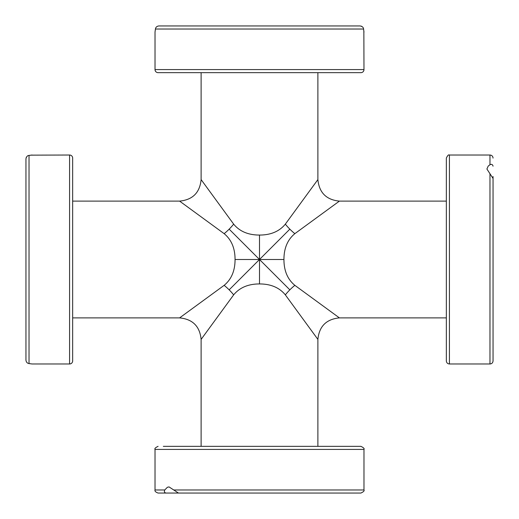 <?xml version="1.0" encoding="UTF-8"?>
<svg xmlns="http://www.w3.org/2000/svg" width="519" height="519" viewBox="0 0 519 519"><rect width="100%" height="100%" fill="white"/><g stroke="black" fill="none" stroke-linecap="round" stroke-linejoin="round"><path stroke-width="0.78" d="M72.66 201.113L179.6 201.113L224.143 233.66C231.422 239.655 235.062 248.264 235.062 259.5L259.5 259.5L229.158 289.842A21.513 7.084 -135 0 1 233.66 294.857C239.655 287.578 248.264 283.938 259.5 283.938L259.5 259.5L289.842 289.842A21.513 7.084 135 0 1 294.857 285.34C287.578 279.345 283.938 270.736 283.938 259.5L259.5 259.5L289.842 229.158A21.513 7.084 45 0 1 285.34 224.143C279.345 231.422 270.736 235.062 259.5 235.062C248.264 235.062 239.655 231.422 233.66 224.143L201.113 179.6L201.113 72.66M283.938 259.5C283.938 248.264 287.578 239.655 294.857 233.66A21.513 7.084 45 0 1 289.842 229.158M259.5 283.938C270.736 283.938 279.345 287.578 285.34 294.857A21.513 7.084 135 0 1 289.842 289.842M235.062 259.5C235.062 270.736 231.422 279.345 224.143 285.34A21.513 7.084 -135 0 1 229.158 289.842M259.5 235.062L259.5 259.5L229.158 229.158A21.513 7.084 135 0 0 233.66 224.143M224.143 233.66A21.513 7.084 135 0 0 229.158 229.158M254.492 254.492L259.5 259.5L254.492 264.508M245.435 273.565L233.848 285.152M245.435 245.435L233.848 233.848M262.744 256.256L264.508 254.492M273.565 245.435L285.152 233.848M262.744 262.744L264.508 264.508M273.565 273.565L285.152 285.152M317.888 72.66L317.888 179.6L285.34 224.143M224.143 285.34L179.6 317.888L72.66 317.888M446.34 317.888L339.4 317.888L294.857 285.34M446.34 201.113L339.4 201.113C326.334 199.834 319.166 192.666 317.888 179.6M294.857 233.66L339.4 201.113M317.888 446.34L317.888 339.4L285.34 294.857M201.113 446.34L201.113 339.4L233.66 294.857M31.172 155.149L69.585 155.019L69.585 363.981L32.094 363.981L29.025 363.572L29.025 155.428C27.449 155.512 26.424 156.647 25.95 158.84L25.95 360.16C26.203 362.145 27.228 363.281 29.025 363.572M32.094 155.019L29.025 155.428M69.585 363.981A3.075 3.075 0 0 0 72.66 360.913L72.66 158.087A3.075 3.075 0 0 0 69.585 155.019M31.172 363.851L29.045 363.579M25.95 158.84L25.95 174.429L25.95 158.84M26.106 157.854L26.417 157.153M363.851 31.172L363.981 69.585L155.019 69.585L155.019 32.094L155.428 29.025L363.572 29.025C363.488 27.449 362.353 26.424 360.16 25.95L158.84 25.95C156.855 26.203 155.719 27.228 155.428 29.025M363.981 32.094L363.572 29.025M155.019 69.585A3.075 3.075 0 0 0 158.087 72.66L360.913 72.66A3.075 3.075 0 0 0 363.981 69.585M246.285 25.95L200.859 25.95M155.149 31.172L155.421 29.045M360.16 25.95L344.571 25.95L360.16 25.95M361.146 26.106L361.847 26.417M197.408 493.05L166.177 493.05C164.478 492.81 164.004 491.785 164.757 489.975L155.019 489.975L155.019 449.415L363.981 449.415C364.61 448.682 363.585 447.657 360.913 446.34L163.316 446.34M189.74 446.34L200.496 446.34M318.504 446.34L329.26 446.34M155.019 489.975C154.623 491.13 155.648 492.155 158.087 493.05L176.531 493.05M164.757 489.975L167.378 487.276L169.012 486.906L178.471 493.05L360.913 493.05C363.547 491.817 364.565 490.792 363.981 489.975L173.975 489.975M231.227 493.05L287.773 493.05M314.203 493.05L325.264 493.05M193.736 493.05L189.74 493.05M158.087 493.05L166.177 493.05M446.34 171.679L446.34 360.913C446.541 362.794 447.566 363.819 449.415 363.981L449.415 155.019C448.617 154.422 447.592 155.447 446.34 158.087L446.34 171.679M446.34 204.797L446.34 229.456M493.05 176.531L493.05 197.408M493.05 204.797L493.05 178.471L486.906 169.012L488.223 166.061L489.975 164.757C491.551 163.92 492.576 164.393 493.05 166.177M493.05 189.74L493.05 193.736M489.975 173.975L489.975 363.981C491.824 363.819 492.849 362.794 493.05 360.913L493.05 178.471M446.34 329.26L446.34 318.504M446.34 200.496L446.34 189.74M446.34 163.316L446.34 158.087M449.415 155.019L489.975 155.019L489.975 164.757M179.6 201.113C192.666 199.834 199.834 192.666 201.113 179.6M179.6 317.888C192.666 319.166 199.834 326.334 201.113 339.4M339.4 317.888C326.334 319.166 319.166 326.334 317.888 339.4M155.019 449.415C154.422 448.617 155.447 447.592 158.087 446.34M363.981 489.975L363.981 449.415M489.975 363.981L449.415 363.981M489.975 155.019C491.843 155.2 492.868 156.225 493.05 158.087"/></g></svg>
